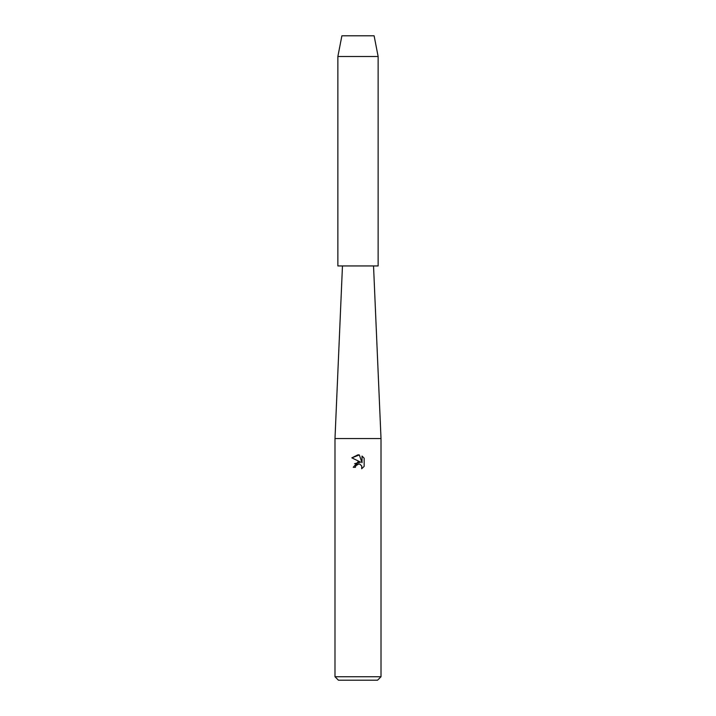 <?xml version="1.0" encoding="UTF-8"?>
<svg xmlns="http://www.w3.org/2000/svg" width="716" height="716" viewBox="0 0 716 716"><rect width="100%" height="100%" fill="white"/><g stroke="black" fill="none" stroke-linecap="round" stroke-linejoin="round"><path stroke-width="1.07" d="M374.11 35.8L341.89 35.8L374.11 35.8L378.137 56.51L378.137 265.94L337.863 265.94L337.863 56.51L378.137 56.51M342.463 265.94L334.99 438.55L381.01 438.55L381.01 676.745L334.99 676.745L338.435 680.2L377.565 680.2L381.01 676.745M359.334 454.946L351.851 457.837L358 454.803L359.334 454.946L362.019 462.679L362.019 456.056L364.158 458.213L364.158 466.385L361.678 468.756L361.777 466.009L359.987 464.219L358.716 463.968L355.762 465.794L355.413 467.297L353.239 467.297L358 461.856L360.64 462.169L351.842 457.837M355.413 467.297L355.637 466.08M359.817 464.156L361.777 466.009L361.678 468.756L364.158 466.385M360.64 462.169L354.572 463.682M355.762 465.794L356.989 464.46M356.998 464.451L357.794 464.102M357.812 464.093L359.593 464.084M364.158 458.213L362.019 456.056M373.537 265.94L381.01 438.55M334.99 438.55L334.99 676.745M341.89 35.8L337.863 56.51"/></g></svg>

